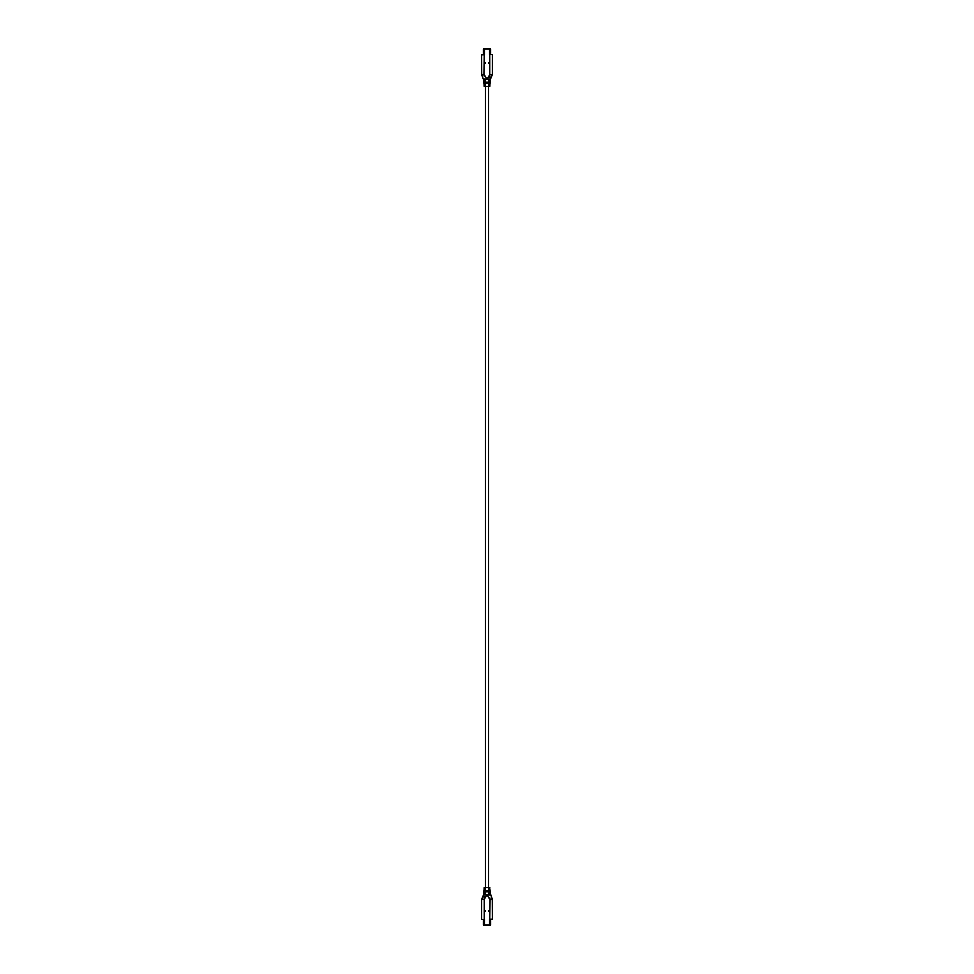 <?xml version="1.0" encoding="UTF-8"?>
<svg xmlns="http://www.w3.org/2000/svg" width="974" height="974" viewBox="0 0 974 974"><rect width="100%" height="100%" fill="white"/><g stroke="black" fill="none" stroke-linecap="round" stroke-linejoin="round"><path stroke-width="1.46" d="M488.534 887.46L488.534 86.54L484.175 86.382L489.825 86.382L485.466 86.54L485.466 887.46L489.825 887.618L484.175 887.618L489.825 887.618L488.644 889.773L490.019 889.773L490.263 892.488L488.631 892.501L488.631 893.633L490.372 893.621L492.296 899.124A0.877 0.877 0 0 1 492.369 899.477L489.739 899.294L487 894.911L483.506 894.911L483.628 893.621L485.369 893.633L485.369 892.501L483.737 892.488L485.417 892.634L483.737 892.488L483.981 889.773L485.356 889.773L485.344 888.641L484.09 888.629L485.344 888.641M488.534 85.225L488.534 84.348M488.534 81.366L488.534 80.501M485.466 85.225L485.466 84.348M485.466 81.366L485.466 80.501M491.115 74.608L489.739 74.706L489.739 54.544L491.225 54.544M482.909 54.544L481.631 54.812L481.704 74.876A0.877 0.877 0 0 1 481.631 74.523L484.261 74.706L487 79.089L490.494 79.089L490.372 80.379L488.631 80.367L488.631 81.499L490.263 81.512L488.583 81.366L490.263 81.512L490.019 84.227L488.644 84.227L488.656 85.359L489.91 85.371L488.656 85.359M492.369 74.523L492.369 54.812L492.369 74.523L490.494 79.089M483.713 80.367L485.417 80.489L485.417 81.366L483.737 81.512L483.981 84.227L485.417 84.348L485.417 85.225L484.09 85.371L485.344 85.359L485.356 84.227L483.981 84.227L483.737 81.512L485.369 81.499L485.369 80.367L483.628 80.379L483.506 79.089L487 79.089L489.739 74.706L491.127 74.815M489.386 79.089L490.202 79.089M483.834 80.489L481.704 74.876M483.92 74.694L484.261 54.812L481.631 54.812L481.631 74.535L483.908 74.742M485.247 62.519L485.247 63.225L485.247 62.519M488.753 62.519L488.753 63.225L488.753 62.519M484.675 82.206L484.577 83.35L489.411 83.35L489.325 82.206M484.577 83.35L484.504 82.206L489.496 82.206L489.411 83.35M486.355 82.34L489.301 82.34M487.731 82.34L485.783 82.34M484.602 82.34L485.442 82.34M485.709 83.216L487.39 83.216M488.619 83.216L484.918 83.216M484.833 83.216L485.965 83.216M488.534 82.34L487.864 82.34M485.466 83.216L484.687 83.216M483.506 79.089L483.628 80.404M483.761 80.489L485.369 80.367M483.859 81.366L485.417 81.366L485.417 80.489L485.369 81.499L484.297 81.366M484.188 84.348L485.417 84.348L484.115 84.348L485.417 84.348L485.417 85.225L484.212 85.225M485.417 84.348L485.417 85.225M484.358 86.54L485.466 86.54M489.825 86.382L488.583 84.348L490.019 84.227M488.583 85.225L488.583 84.348L488.583 85.225L488.583 84.348L488.583 85.225L488.583 84.348L489.885 84.348M488.717 80.489L490.239 80.489L488.583 80.489L488.631 81.499M484.127 75.047L484.102 76.045L484.468 75.047M489.873 77.457L489.898 76.447L490.007 77.457L488.863 77.457M490.616 54.544L490.616 49.065L483.457 49.065M484.224 48.7L489.569 49.065L483.384 48.919L484.431 49.065L483.384 49.053L483.384 54.544M484.431 48.7L489.569 48.7L484.431 48.7M485.466 888.775L485.466 889.652M485.466 892.634L485.466 893.499M488.534 888.775L488.534 889.652M488.534 892.634L488.534 893.499M482.885 899.392L484.261 899.294L484.261 919.456L482.775 919.456M491.091 919.456L492.369 919.188L492.296 899.124M481.631 899.477L481.631 919.188L481.631 899.477L483.506 894.911M490.287 893.633L490.494 894.911L487 894.911L484.261 899.294L482.873 899.185M484.614 894.911L483.798 894.911M490.08 899.306L489.739 919.188L492.369 919.188L492.369 899.465L490.092 899.258M488.753 911.481L488.753 910.775L488.753 911.481M485.247 911.481L485.247 910.775L485.247 911.481M489.325 891.794L489.423 890.65L484.589 890.65L484.675 891.794M489.423 890.65L489.496 891.794L484.504 891.794L484.589 890.65M487.645 891.66L484.699 891.66M486.269 891.66L488.218 891.66M489.398 891.66L488.558 891.66M488.291 890.784L486.61 890.784M485.381 890.784L489.082 890.784M489.167 890.784L488.035 890.784M485.356 889.773L483.981 889.773L485.356 889.773L485.417 888.775L485.417 889.652L484.115 889.652M485.369 892.501L485.369 893.633L483.761 893.511L485.417 893.511L485.369 892.501M485.466 891.66L486.136 891.66M488.534 890.784L489.313 890.784M490.166 893.511L488.631 893.633M490.494 894.911L490.372 893.596M490.239 893.511L488.583 893.511L488.631 892.501L490.263 892.488L490.019 889.773L488.583 889.652L490.019 889.773L488.583 889.652L489.825 887.618M490.141 892.634L488.583 892.634L488.583 893.511L488.583 892.634L489.703 892.634M489.812 889.652L488.583 889.652L488.583 888.775L489.788 888.775M488.583 889.652L488.583 888.775M489.642 887.46L484.358 887.46M484.175 887.618L484.212 888.775L485.417 888.775L485.417 889.652L485.417 888.775M485.296 892.634L485.417 893.511L485.296 892.634M489.873 898.953L489.898 897.955L489.532 898.953M484.127 896.543L484.102 897.553L483.993 896.543L485.137 896.543M483.384 919.456L483.384 924.935L490.543 924.935M489.776 925.3L484.431 924.935L490.616 925.081L489.569 924.935L490.616 924.947L490.616 919.456M489.569 925.3L484.431 925.3L489.569 925.3M484.175 86.382L484.09 85.371L484.175 86.382L489.642 86.54M484.431 54.544L484.431 49.053M489.569 49.065L489.569 54.544M489.569 48.7L490.397 48.7M489.569 919.456L489.569 924.947M484.431 924.935L484.431 919.456M484.431 925.3L483.603 925.3M488.157 83.216L489.155 83.216M485.843 890.784L484.845 890.784"/></g></svg>
